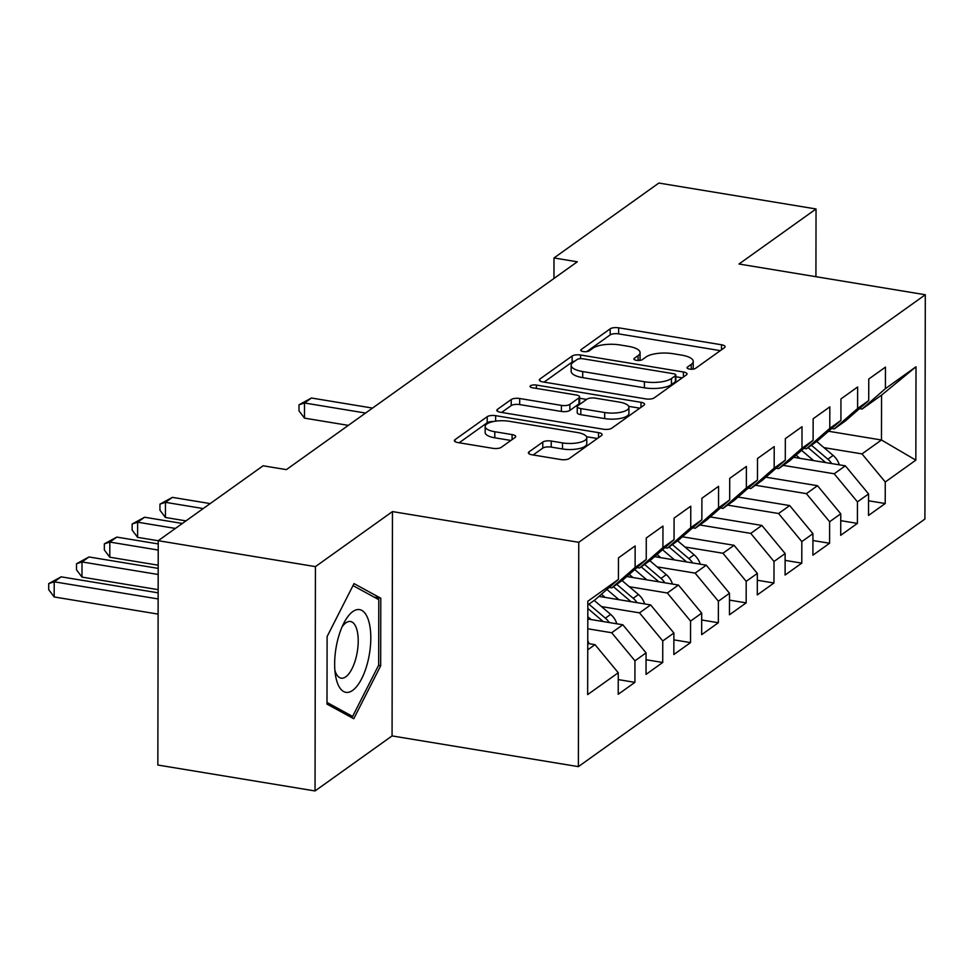 <?xml version="1.0" encoding="UTF-8"?>
<svg xmlns="http://www.w3.org/2000/svg" width="974" height="974" viewBox="0 0 974 974"><rect width="100%" height="100%" fill="white"/><g stroke="black" fill="none" stroke-linecap="round" stroke-linejoin="round"><path stroke-width="1.46" d="M689.58 369.097A4.432 1.522 0.1 0 0 695.485 368.391L724.486 347.669A6.331 2.167 0.1 0 0 725.106 346.732A6.331 2.167 0.1 0 0 721.503 344.772L618.648 327.812A6.331 2.167 0.1 0 0 610.199 328.822L581.198 349.544A4.432 1.522 0.1 0 0 580.76 350.19A4.432 1.522 0.1 0 0 583.28 351.565A4.432 1.522 0.1 0 0 589.197 350.859L592.947 348.181A20.271 6.928 0.1 0 1 619.975 344.954L628.547 346.367A20.271 6.928 0.1 0 1 640.076 352.637A20.271 6.928 0.1 0 1 638.092 355.62L634.342 358.298A4.432 1.522 0.1 0 0 633.904 358.956A4.432 1.522 0.1 0 0 636.424 360.331A4.432 1.522 0.1 0 0 642.341 359.625L646.091 356.947A20.271 6.928 0.1 0 1 673.119 353.72L681.69 355.133A20.271 6.928 0.1 0 1 693.22 361.403A20.271 6.928 0.1 0 1 691.236 364.386L687.486 367.064A4.432 1.522 0.1 0 0 687.047 367.722A4.432 1.522 0.1 0 0 689.58 369.097M529.004 451.899A6.331 2.167 0.1 0 0 528.395 452.825A6.331 2.167 0.1 0 0 531.999 454.785L560.854 459.545A6.331 2.167 0.1 0 0 569.291 458.535L601.506 435.524A6.331 2.167 0.1 0 0 602.127 434.599A6.331 2.167 0.1 0 0 598.523 432.639L495.656 415.667A6.331 2.167 0.1 0 0 487.219 416.677L455.004 439.688A6.331 2.167 0.1 0 0 454.383 440.625A6.331 2.167 0.1 0 0 457.987 442.586L492.844 448.332A6.331 2.167 0.1 0 0 501.293 447.322L515.076 437.472A6.331 2.167 0.1 0 0 515.696 436.547A6.331 2.167 0.1 0 0 512.093 434.587L494.804 431.738A16.935 5.795 0.1 0 1 485.174 426.49A16.935 5.795 0.1 0 1 509.414 421.304L577.132 432.468A16.935 5.795 0.1 0 1 586.774 437.716A16.935 5.795 0.1 0 1 562.522 442.902L551.235 441.039A6.331 2.167 0.1 0 0 542.798 442.05L529.004 451.899L529.004 453.762M315.43 566.625L315.04 790.949L392.072 735.918L392.461 511.581L315.43 566.625L158.238 540.692L263.09 465.791L286.38 469.626L577.29 261.799L553.999 257.952L553.962 278.454M392.461 511.581L578.763 542.311L925.3 294.745L924.91 519.069L578.373 766.635L578.763 542.311M815.92 276.701L816.042 208.972L738.998 264.015L925.3 294.745M816.042 208.972L658.85 183.051L553.999 257.952M645.75 398.89A6.331 2.167 0.1 0 0 654.199 397.891L686.414 374.868A6.331 2.167 0.1 0 0 687.023 373.943A6.331 2.167 0.1 0 0 683.419 371.983L580.565 355.011A6.331 2.167 0.1 0 0 572.115 356.021L539.9 379.032A6.331 2.167 0.1 0 0 539.292 379.97A6.331 2.167 0.1 0 0 542.883 381.93L645.75 398.89M643.96 405.196L611.745 428.219A6.331 2.167 0.1 0 1 603.296 429.217L500.441 412.258A6.331 2.167 0.1 0 1 496.837 410.298A6.331 2.167 0.1 0 1 497.458 409.36L511.24 399.51A6.331 2.167 0.1 0 1 519.69 398.512L561.401 405.391A6.331 2.167 0.1 0 0 569.851 404.38L578.994 397.842A6.331 2.167 0.1 0 0 579.615 396.917A6.331 2.167 0.1 0 0 576.011 394.957L532.571 387.786A4.432 1.522 0.1 0 1 530.051 386.422A4.432 1.522 0.1 0 1 536.394 385.059L640.977 402.311A6.331 2.167 0.1 0 1 644.581 404.271A6.331 2.167 0.1 0 1 643.96 405.196M828.521 431.263L881.47 440.005L881.555 395.14L916.01 366.772L885.415 388.626L885.451 367.113L868.771 379.032L868.723 400.558L857.607 408.496L857.644 386.982L840.952 398.902L840.915 420.427L829.787 428.365L829.824 406.852L813.144 418.771L813.107 440.297L801.979 448.235L802.016 426.722L785.336 438.641L785.288 460.166L774.172 468.104L774.208 446.579L757.516 458.511L757.48 480.036L746.352 487.974L746.388 466.449L729.709 478.38L729.672 499.893L718.544 507.844L718.581 486.318L701.901 498.25L701.852 519.763L690.736 527.713L690.773 506.188L674.081 518.119L674.045 539.633L662.917 547.583L662.965 526.057L646.273 537.989L646.237 559.502L635.109 567.452L635.145 545.927L618.466 557.859L618.429 579.372L595.09 599.789L587.821 604.976M916.01 366.772L915.84 460.142L885.256 481.996L862.002 453.908L823.967 447.638M868.552 500.782L885.22 503.521L885.256 481.996M885.22 503.521L868.528 515.441L868.564 493.928L857.437 501.866L834.194 473.778L783.242 465.377M840.745 520.652L857.4 523.391L857.437 501.866M857.4 523.391L840.72 535.31L840.757 513.797L829.629 521.735L806.387 493.648L755.422 485.247M812.925 540.521L829.592 543.261L829.629 521.735M829.592 543.261L812.9 555.18L812.937 533.667L801.821 541.605L778.567 513.517L727.615 505.116M785.117 560.379L801.785 563.13L801.821 541.605M801.785 563.13L785.093 575.05L785.129 553.536L774.001 561.474L750.759 533.387L699.807 524.986M757.309 580.248L773.965 583L774.001 561.474M773.965 583L757.285 594.919L757.322 573.394L746.194 581.344L722.952 553.256L684.905 546.986M729.489 600.118L746.157 602.869L746.194 581.344M746.157 602.869L729.465 614.789L729.502 593.263L718.386 601.214L695.132 573.126L657.097 566.856M701.682 619.988L718.349 622.739L718.386 601.214M718.349 622.739L701.657 634.658L701.694 613.133L690.566 621.083L667.324 592.996L629.289 586.725M673.874 639.857L690.529 642.609L690.566 621.083M690.529 642.609L673.85 654.528L673.886 633.003L662.758 640.953L639.516 612.865L601.469 606.583M646.054 659.727L662.722 662.478L662.758 640.953M662.722 662.478L646.03 674.398L646.066 652.872L634.951 660.822L611.696 632.735L587.785 628.79M618.247 679.596L634.914 682.348L634.951 660.822M634.914 682.348L618.222 694.267L618.259 672.742L587.663 694.596L587.833 601.238L618.429 579.372M609.2 587.444L611.782 587.87L622.91 579.92L646.237 559.502M635.109 567.452L611.782 587.87M587.748 649.841L595.017 644.654L587.76 643.461M618.259 672.742L595.017 644.654M637.02 567.574L639.589 568L650.717 560.05L674.045 539.633M662.917 547.583L639.589 568M611.696 632.735L622.824 624.784L587.797 619.001M646.066 652.872L622.824 624.784M664.828 547.705L667.409 548.131L678.525 540.18L701.852 519.763M690.736 527.713L667.409 548.131M639.516 612.865L650.644 604.915L598.973 596.392M673.886 633.003L650.644 604.915M692.636 527.835L695.217 528.261L706.345 520.311L729.672 499.893M718.544 507.844L695.217 528.261M667.324 592.996L678.452 585.045L626.781 576.523M701.694 613.133L678.452 585.045M720.456 507.965L723.025 508.391L734.153 500.441L757.48 480.036M746.352 487.974L723.025 508.391M695.132 573.126L706.26 565.176L654.601 556.653M729.502 593.263L706.26 565.176M748.263 488.096L750.844 488.522L761.96 480.572L785.288 460.166M774.172 468.104L750.844 488.522M722.952 553.256L734.067 545.306L682.409 536.784M757.322 573.394L734.067 545.306M776.071 468.226L778.652 468.652L789.78 460.702L813.107 440.297M801.979 448.235L778.652 468.652M750.759 533.387L761.887 525.436L710.216 516.914M785.129 553.536L761.887 525.436M803.891 448.357L806.46 448.783L817.588 440.832L840.915 420.427M829.787 428.365L806.46 448.783M778.567 513.517L789.695 505.567L738.036 497.044M812.937 533.667L789.695 505.567M831.699 428.487L834.268 428.913L845.395 420.963L868.723 400.558M857.607 408.496L834.268 428.913M806.387 493.648L817.503 485.697L765.844 477.175M840.757 513.797L817.503 485.697M859.506 408.617L862.087 409.043L881.555 395.14M885.415 388.626L862.087 409.043M834.194 473.778L845.322 465.828L793.652 457.305M868.564 493.928L845.322 465.828M158.238 540.692L157.849 765.028L315.04 790.949M392.072 735.918L578.373 766.635M862.002 453.908L881.47 440.005L915.84 460.142M380.676 665.778L380.785 598.219L354.012 583.609L327.106 636.558L326.996 704.117L353.769 718.727L380.676 665.778L378.521 665.425M692.563 369.207A20.271 6.928 0.1 0 0 693.208 367.466L693.22 361.403M639.419 360.441A20.271 6.928 0.1 0 0 640.064 358.7L640.076 352.637M720.322 350.64L618.636 333.875A6.331 2.167 0.1 0 0 610.187 334.886L586.762 351.614M574.843 361.111A6.331 2.167 0.1 0 0 572.103 362.084L544.064 382.125M682.238 377.851L675.834 376.792M675.408 375.696A4.432 1.522 0.1 0 0 675.834 375.051A4.432 1.522 0.1 0 0 673.314 373.675L583.024 358.785A4.432 1.522 0.1 0 0 577.119 359.491L573.15 362.316A20.271 6.928 0.1 0 0 571.178 365.299A20.271 6.928 0.1 0 0 582.708 371.569L644.423 381.747A20.271 6.928 0.1 0 0 671.451 378.533L675.408 375.696L675.396 381.759A4.432 1.522 0.1 0 0 675.822 381.114L675.834 375.051M571.178 365.299L571.166 371.362A20.271 6.928 0.1 0 0 582.696 377.632L582.708 371.569M675.396 381.759L671.439 384.584A20.271 6.928 0.1 0 1 644.411 387.81L582.696 377.632M501.61 412.452L511.228 405.574L511.24 399.51M579.615 396.917L579.603 402.98A6.331 2.167 0.1 0 1 578.982 403.906L569.839 410.444A6.331 2.167 0.1 0 1 561.389 411.454L519.678 404.575A6.331 2.167 0.1 0 0 511.228 405.574M579.603 398.256L586.64 399.413M628.68 406.341L639.796 408.179M604.684 412.526A16.935 5.795 0.1 0 0 628.936 407.339A16.935 5.795 0.1 0 0 619.294 402.092L595.431 398.159A6.331 2.167 0.1 0 0 586.993 399.17L577.85 405.695A6.331 2.167 0.1 0 0 577.229 406.633A6.331 2.167 0.1 0 0 580.833 408.593L604.684 412.526L604.684 418.589A16.935 5.795 0.1 0 0 628.924 413.402L628.936 407.339M577.229 406.633L577.217 412.696A6.331 2.167 0.1 0 0 580.821 414.656L580.833 408.593M604.684 418.589L580.821 414.656M586.774 437.716L586.762 443.779A16.935 5.795 0.1 0 1 562.509 448.965L551.223 447.103A6.331 2.167 0.1 0 0 542.786 448.113L533.168 454.98M485.174 426.49L485.162 432.553A16.935 5.795 0.1 0 0 494.792 437.801L494.804 431.738M510.912 440.455L494.792 437.801M493.441 421.523A6.331 2.167 0.1 0 0 487.207 422.74L459.156 442.78M597.342 438.507L586.518 436.717M374.101 597.111L380.785 598.219M839.32 464.841A17.094 14.5 -125.5 0 0 833.147 455.43L816.699 441.466M813.631 460.605L801.59 450.365M799.837 458.328L796.111 455.162M372.518 408.082L311.461 398.013L304.509 402.98L304.485 418.138L348.327 425.37M831.699 463.587A17.094 14.5 -125.5 0 0 827.863 459.204L811.415 445.24M808.079 447.626L824.528 461.591A17.094 14.5 54.5 0 1 825.611 462.577M304.485 418.138L299.006 410.858L299.018 404.794L304.509 402.98L365.567 413.049M299.018 404.794L311.461 398.013M337.041 681.861A41.943 16.972 99.4 0 0 361.707 678.647A41.943 16.972 99.4 0 0 368.416 620.085A41.943 16.972 99.4 0 0 344.285 622.264A41.943 16.972 99.4 0 0 335.519 675.457A41.943 16.972 99.4 0 0 337.041 681.861M334.898 670.343A28.709 11.615 99.4 0 0 335.093 670.989A28.709 11.615 99.4 0 0 341.168 678.172A28.709 11.615 99.4 0 0 355.145 660.859A28.709 11.615 99.4 0 0 356.581 628.693A28.709 11.615 99.4 0 0 350.506 621.509A28.709 11.615 99.4 0 0 342.057 626.903M353.002 585.605L378.789 599.667L378.667 665.132L352.612 716.438L326.996 702.461M348.254 715.72L352.612 716.438M700.257 564.189A17.094 14.5 -125.5 0 0 694.097 554.778L677.648 540.813M674.58 559.953L662.527 549.713M660.786 557.676L657.048 554.51M210.177 503.595L172.398 497.361L165.446 502.328L165.422 517.486L185.973 520.871M692.648 562.935A17.094 14.5 -125.5 0 0 688.813 558.552L672.364 544.588M669.016 546.974L685.465 560.939A17.094 14.5 54.5 0 1 686.548 561.925M165.422 517.486L159.943 510.206L159.955 504.142L165.446 502.328L203.225 508.562M159.955 504.142L172.398 497.361M672.45 584.059A17.094 14.5 -125.5 0 0 666.277 574.648L649.828 560.683M646.76 579.822L634.719 569.583M632.966 577.545L629.241 574.38M182.357 523.464L144.59 517.231L137.638 522.198L137.614 537.356L158.238 540.753M664.828 582.805A17.094 14.5 -125.5 0 0 660.993 578.422L644.544 564.457M641.209 566.844L657.657 580.808A17.094 14.5 54.5 0 1 658.741 581.795M137.614 537.356L132.135 530.075L132.147 524.012L137.638 522.198L175.405 528.432M132.147 524.012L144.59 517.231M644.642 603.929A17.094 14.5 -125.5 0 0 638.469 594.517L622.021 580.553M618.953 599.692L606.899 589.453M605.158 597.415L601.433 594.25M158.226 543.93L116.783 537.1L109.819 542.068L109.794 557.225L158.19 565.2M637.02 602.675A17.094 14.5 -125.5 0 0 633.185 598.292L616.737 584.327M613.401 586.713L629.849 600.678A17.094 14.5 54.5 0 1 630.921 601.664M109.794 557.225L104.328 549.933L104.34 543.869L109.819 542.068L158.226 550.054M104.34 543.869L116.783 537.1M616.822 623.798A17.094 14.5 -125.5 0 0 610.661 614.387L594.213 600.422M591.145 619.561L587.809 616.725M158.19 568.39L88.963 556.97L82.011 561.937L81.986 577.095L158.153 589.66M609.213 622.532A17.094 14.5 -125.5 0 0 605.378 618.161L588.929 604.197M587.821 608.47L602.029 620.548A17.094 14.5 54.5 0 1 603.113 621.534M81.986 577.095L76.508 569.802L76.52 563.739L82.011 561.937L158.178 574.502M76.52 563.739L88.963 556.97M589.014 643.668A17.094 14.5 -125.5 0 0 587.76 640.515M158.141 592.837L61.155 576.839L54.203 581.807L54.179 596.965L158.105 614.107M54.179 596.965L48.7 589.672L48.712 583.609L54.203 581.807L158.141 598.949M48.712 583.609L61.155 576.839M691.236 369.243L691.236 364.386M634.342 359.613L634.342 358.298M638.08 360.477L638.092 355.62M581.186 350.847L581.198 349.544M610.187 334.886L610.199 328.822M618.636 333.875L618.648 327.812M721.503 349.8L721.503 344.772M687.486 368.379L687.486 367.064M539.9 380.907L539.9 379.032M572.103 362.084L572.115 356.021M580.553 358.639L580.565 355.011M683.419 377.011L683.419 371.983M644.411 387.81L644.423 381.747M671.439 384.584L671.451 378.533M497.446 411.235L497.458 409.36M519.678 404.575L519.69 398.512M561.389 411.454L561.401 405.391M569.839 410.444L569.851 404.38M578.982 403.906L578.994 397.842M536.394 388.419L536.394 385.059M640.965 407.339L640.977 402.311M542.786 448.113L542.798 442.05M551.223 447.103L551.235 441.039M562.509 448.965L562.522 442.902M512.081 439.615L512.093 434.587M455.004 441.551L455.004 439.688M487.207 422.74L487.219 416.677M495.656 421.145L495.656 415.667M598.511 437.667L598.523 432.639M827.863 459.204L833.147 455.43M823.602 462.248L824.528 461.591M688.813 558.552L694.097 554.778M684.552 561.596L685.465 560.939M660.993 578.422L666.277 574.648M656.732 581.466L657.657 580.808M633.185 598.292L638.469 594.517M628.924 601.335L629.849 600.678M605.378 618.161L610.661 614.387M601.116 621.205L602.029 620.548"/></g></svg>
